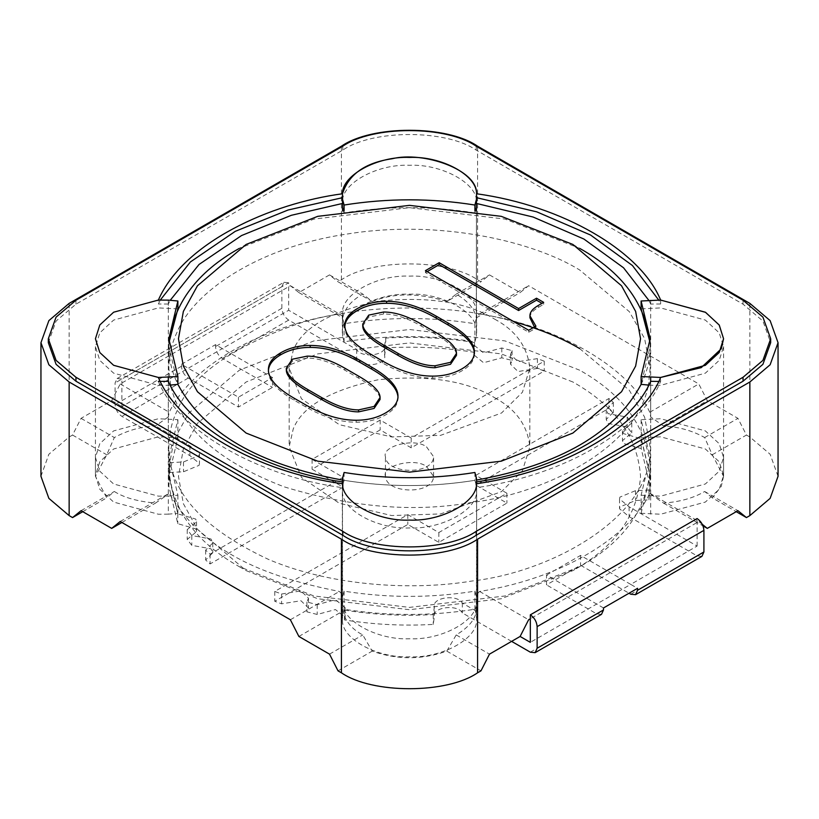 <?xml version="1.0" encoding="UTF-8"?>
<svg xmlns="http://www.w3.org/2000/svg" width="819" height="819" viewBox="0 0 819 819"><rect width="100%" height="100%" fill="white"/><g stroke="black" fill="none" stroke-linecap="round" stroke-linejoin="round"><path stroke-width="0.61" stroke-dasharray="4.09 3.07" d="M268.448 370.557L268.407 371.539C268.407 380.733 276.965 390.264 294.082 400.153L306.03 407.043C323.546 417.158 340.264 422.215 356.183 422.215C367.332 422.215 377.078 419.799 385.442 414.977C393.796 410.145 397.983 404.514 397.983 398.085L397.942 397.102M286.322 370.157L292.291 361.199L307.217 358.098C318.366 358.098 330.907 362.121 344.84 370.157L358.568 378.091C372.901 386.363 380.067 393.489 380.067 399.457M268.407 369.574L268.407 371.539M397.983 396.12L397.983 398.085M572.87 244.441L579.678 248.372L505.088 219.103L409.5 207.668L313.912 219.103L239.322 248.372L246.13 244.441M168.929 342.69L168.837 346.519C168.868 359.5 171.877 372.123 177.887 384.377L168.837 346.621L168.929 342.69M342.373 480.047C387.121 487.387 431.879 487.387 476.627 480.047M641.113 384.377C647.102 372.154 650.122 359.561 650.163 346.611L650.071 342.69L650.163 346.621L641.113 384.377M344.84 325.45L344.84 327.416C344.84 336.609 353.398 346.14 370.516 356.03L382.453 362.919C399.969 373.034 416.687 378.091 432.606 378.091C443.755 378.091 453.511 375.675 461.865 370.853C470.229 366.021 474.406 360.391 474.406 353.962L474.375 352.979M474.406 351.996L474.406 353.962M344.871 326.433L344.84 327.416M529.934 317.762C529.934 314.087 532.719 310.636 538.298 307.422L543.662 304.32L541.963 303.337M543.662 302.354L543.662 304.32M425.44 270.639L425.44 272.604L528.736 332.238L535.902 328.102L534.438 326.986M427.149 271.621L425.44 272.604M528.736 330.272L528.736 332.238M535.902 326.136L535.902 328.102M170.598 385.043L168.837 368.233C169.021 355.262 171.755 343.274 177.037 332.268C192.445 293.878 254.832 247.563 347.215 234.019C438.943 219.082 533.077 241.175 579.678 269.983L629.289 311.629L644.625 338.575L650.163 368.233L648.402 385.043M648.126 386.292C636.394 447.573 546.16 493.233 471.785 502.446C414.25 512.684 351.627 507.452 283.927 486.773C218.304 461.425 180.62 427.938 170.874 386.292M362.756 326.034L368.724 317.076L383.65 313.974C394.799 313.974 407.33 317.987 421.263 326.034L435.002 333.968C449.324 342.24 456.49 349.365 456.49 355.333M494.584 319.113C515.909 330.548 527.651 346.918 529.832 368.233L522.42 392.25L501.515 413.011L440.642 435.339L391.656 436.936L339.322 424.672L301.453 398.812L289.168 368.233L293.263 350.256C302.385 327.661 330.753 311.292 378.358 301.126C428.378 296.181 467.127 302.18 494.584 319.113M494.584 397.706C515.909 409.152 527.651 425.522 529.832 446.836L522.42 470.853L501.515 491.605L440.642 513.943L391.656 515.54L339.322 503.275L301.453 477.416L289.168 446.836L293.263 428.859C302.385 406.265 330.753 389.895 378.358 379.729C428.378 374.785 467.127 380.784 494.584 397.706M579.678 348.587L629.289 390.233L644.625 417.178L650.163 446.836C653.675 514.701 554.453 571.785 471.785 581.05C415.284 590.458 334.193 587.069 269.154 559.715C201.894 528.378 168.448 490.755 168.837 446.836C169.021 433.865 171.755 421.877 177.037 410.872C190.981 375.604 232.279 346.263 300.931 322.829C368.376 302.365 454.187 304.146 513.687 321.58M579.678 370.198L505.088 340.929L409.5 329.504L313.912 340.929L239.322 370.198L188.657 413.226L173.966 439.905L168.837 468.355C171.765 509.152 195.26 541.943 239.322 566.697L313.912 595.966L409.5 607.401L505.088 595.966L579.678 566.697C623.699 541.963 647.194 509.213 650.163 468.448C647.184 427.692 623.689 394.942 579.678 370.198M572.87 381.992L501.269 353.89L409.5 342.926L317.731 353.89L246.13 381.992L197.461 423.331L183.364 448.976L178.46 476.31L183.364 503.644L197.461 529.289L246.13 570.628L317.731 598.73L409.5 609.705L501.269 598.73L572.87 570.628C615.13 546.877 637.684 515.438 640.54 476.31C637.684 437.182 615.12 405.743 572.87 381.992M426.515 466.482L433.568 476.31C433.435 494.993 386.179 494.072 385.432 476.31C381.511 465.816 414.588 457.176 426.515 466.482M426.515 446.836L433.568 456.664C433.435 475.348 386.179 474.416 385.432 456.664C381.511 446.16 414.588 437.52 426.515 446.836M372.205 301.515C393.878 292.772 418.734 292.772 446.795 301.515L480.978 281.777L477.569 279.811C446.939 258.609 372.061 258.609 341.431 279.811L338.022 281.777L372.205 301.515L362.786 294.103C351.525 300.409 344.83 308.333 342.711 317.885L342.577 316.318L339.404 314.005C272.788 324.007 194.564 359.776 169.226 412.264L168.315 416.922L168.315 304.054L170.219 300.297M40.95 476.31L48.874 454.238L69.144 437.008L72.553 435.043L81.061 418.345L111.691 400.655L120.198 383.957L290.376 285.708L298.884 292.578L329.514 274.897L338.022 281.777M702.282 524.324L698.802 521.508L530.323 618.775M778.05 476.31L770.126 454.238L749.856 437.008L746.447 435.043L737.939 418.345L707.309 400.655L698.802 383.957L528.624 285.708L520.116 292.578L489.486 274.897L480.978 281.777M48.321 342.69L56.081 321.058L75.952 304.177L342.792 150.112C372.809 129.341 446.191 129.341 476.208 150.112L743.048 304.177L762.919 321.058L770.679 342.69M476.668 481.889L476.423 594.809L479.596 591.451C570.505 576.822 632.463 531.664 649.774 493.202L650.685 494.195L650.685 381.326L650.685 385.258L660.626 385.319L705.364 373.167L719.195 360.391L723.566 346.621L719.195 332.842L705.364 320.075L660.626 307.924L641.113 308.865M648.781 300.297L650.685 304.054L650.685 416.922L649.774 412.264C629.135 367.096 557.831 325.931 479.596 314.005L476.423 316.318L476.423 211.087M342.577 211.087L342.577 207.371M177.887 308.865L158.374 307.924L113.636 320.075L99.805 332.842L95.434 346.621L99.805 360.391L113.636 373.167L158.374 385.319L168.315 385.258L168.315 381.326L168.315 494.195L169.226 493.202C199.467 544.778 250.071 573.986 339.404 591.451L342.577 594.809L342.465 487.674C257.125 476.064 178.481 430.661 158.374 381.388L158.374 377.457M342.465 193.775L342.332 197.717M160.319 300L158.374 303.992L158.374 300.061M168.315 304.054L158.374 303.992M342.465 197.696L342.332 200.143M660.626 300.061L660.626 303.992L658.681 300M476.668 197.717L476.535 193.775M446.795 301.515L456.214 294.103C468.11 301.157 474.805 309.08 476.289 317.885L476.535 197.696M660.626 303.992L650.685 304.054M476.535 483.742L476.535 487.674C576.535 473.075 644.041 422.921 660.626 381.388L660.626 377.457M658.681 381.439L660.626 381.388M476.535 487.674L476.423 481.93M342.465 487.674L342.465 483.742M168.315 416.922L155.518 425.962C140.96 426.597 127.232 430.466 114.332 437.551L106.736 454.78L95.434 476.31L106.736 497.839L114.332 491.492C123.894 497.604 137.623 501.474 155.518 503.081L168.315 494.195M723.566 346.621L723.566 476.31L712.264 454.78L704.668 437.551C692.464 430.681 678.736 426.822 663.482 425.962L650.685 416.922M723.566 476.31L721.283 486.343L712.264 497.839L736.24 511.68M650.685 494.195L663.482 503.081C680.026 501.863 693.754 497.993 704.668 491.492L712.264 497.839M342.577 594.809L342.711 611.158C345.505 621.488 352.19 629.412 362.786 634.94L372.205 651.115C397.072 659.909 421.928 659.909 446.795 651.115L456.214 634.94C468.488 627.487 475.184 619.563 476.289 611.158L476.423 594.809M446.795 651.115L480.978 670.853M456.214 634.94L489.486 654.146M72.553 435.043L106.736 454.78M81.061 418.345L114.332 437.551M476.289 611.158L462.336 603.101C457.586 593.959 431.787 597.368 434.387 606.787L433.251 614.578C403.183 616.267 373.587 614.772 344.482 610.094L345.137 607.596L335.432 599.723L317.209 604.637L306.91 602.006L308.476 598.228L300.972 590.909L281.582 594.01L274.754 591.441L407.801 514.629L438.83 532.545L506.91 493.253L475.87 475.327L608.906 398.515L613.359 402.457L606.224 409.654L607.995 413.656L627.211 417.086L631.766 423.024L622.46 430.814L623.259 433.548L641.216 438.769L650.163 476.31L648.996 490.028L635.493 490.673L619.901 497.113L619.543 498.966L629.115 506.818L697.102 546.068L630.732 584.387L637.54 588.318M479.596 591.451L528.624 619.758M649.774 493.202L698.802 521.508M663.482 503.081L702.999 525.89M704.668 491.492L737.939 510.698M329.514 274.897L362.786 294.103M298.884 292.578L342.711 317.885M290.376 285.708L339.404 314.005M120.198 383.957L169.226 412.264M111.691 400.655L155.518 425.962M712.264 454.78L746.447 435.043M82.76 511.68L106.736 497.839M338.022 670.853L372.205 651.115M456.214 294.103L489.486 274.897M81.061 510.698L114.332 491.492M704.668 437.551L737.939 418.345M663.482 425.962L707.309 400.655M649.774 412.264L698.802 383.957M479.596 314.005L528.624 285.708M476.289 317.885L520.116 292.578M120.198 521.508L169.226 493.202M121.898 522.491L155.518 503.081M290.376 619.758L339.404 591.451M298.884 636.455L342.711 611.158M329.514 654.146L362.786 634.94M546.519 575.071L580.558 555.415L630.732 584.387L596.693 604.033L546.519 575.071L546.519 584.899L580.558 565.243L629.033 593.232M603.501 607.964L596.693 604.033L530.323 642.352M511.609 641.369L462.336 612.929C457.586 603.787 431.787 607.186 434.387 616.615L434.305 605.917L434.387 616.615L433.251 624.406C403.183 626.095 373.587 624.6 344.482 619.922L345.137 617.424L335.432 609.551L317.209 614.465L306.91 611.834L308.476 608.046L300.972 600.736L281.582 603.828L274.754 601.269L407.801 524.457L438.83 542.373L506.91 503.071L475.87 485.155L608.906 408.343L613.359 412.285L606.224 419.482L607.995 423.474L627.211 426.904L631.766 432.852L622.46 440.642L623.259 443.376L641.216 448.597L650.163 486.138L648.996 499.856L635.493 500.501L619.901 506.941L619.543 508.794L629.115 516.646L697.102 555.896L701.914 556.367M601.504 614.342L596.693 613.861L546.519 584.899M462.336 603.101L462.336 612.929M433.251 614.578L433.251 624.406M344.482 610.094L344.482 619.922M317.209 604.637L317.209 614.465M306.91 602.006L306.91 611.834M281.582 594.01L281.582 603.828M274.754 591.441L274.754 601.269M407.801 514.629L407.801 524.457M438.83 532.545L438.83 542.373M506.91 493.253L506.91 503.071M475.87 475.327L475.87 485.155M608.906 398.515L608.906 408.343M613.359 402.457L613.359 412.285M627.211 417.086L627.211 426.904M631.766 423.024L631.766 432.852M641.216 438.769L641.216 448.597M648.996 490.028L648.996 499.856M635.493 490.673L635.493 500.501M629.115 506.818L629.115 516.646M580.558 555.415L580.558 565.243M697.102 546.068L697.102 518.56M181.46 364.301L215.499 344.656L222.307 348.587L288.677 310.268L356.664 349.518C361.414 358.661 387.213 355.262 384.613 345.833L385.749 338.042C415.817 336.353 445.413 337.848 474.518 342.526L473.863 345.024L483.568 352.897L501.791 347.983L512.09 350.624L510.524 354.402L518.028 361.711L537.418 358.62L544.246 361.179L411.199 437.991L380.17 420.075L312.09 459.377L343.13 477.293L210.094 554.105L205.641 550.163L212.776 542.966L211.005 538.974L191.789 535.544L187.234 529.596L196.54 521.805L195.741 519.072L177.784 513.851L168.837 476.31L170.004 462.602L183.507 461.947L199.099 455.507L199.457 453.654L189.885 445.802L121.898 406.552L222.307 348.587L272.481 377.549L272.481 387.377L238.442 407.033L188.268 378.061C184.162 375.194 181.9 371.263 181.46 366.267L181.46 364.301L238.442 397.205L272.481 377.549M117.086 378.562L283.865 282.279L281.869 286.691L281.869 308.302C282.299 313.288 284.572 317.219 288.677 320.096L356.664 359.346C361.414 368.489 387.213 365.079 384.613 355.661L384.613 345.833L384.613 355.661L385.749 347.87C415.817 346.181 445.413 347.676 474.518 352.354L473.863 354.852L483.568 362.725L501.791 357.811L512.09 360.442L510.524 364.22L518.028 371.539L537.418 368.437L544.246 371.007L411.199 447.819L380.17 429.903L312.09 469.205L343.13 487.121L210.094 563.933L205.641 559.991L212.776 552.794L211.005 548.802L191.789 545.362L187.234 539.424L196.54 531.633L195.741 528.9L177.784 523.679L168.837 486.138L170.004 472.42L183.507 471.775L199.099 465.335L199.457 463.482L189.885 455.63L121.898 416.38C117.793 413.513 115.53 409.582 115.09 404.586L115.09 382.975L117.086 378.562L121.898 379.043L288.677 282.76L288.677 310.268M215.499 344.656L215.499 346.621C215.929 351.607 218.202 355.538 222.307 358.415L272.481 387.377M356.664 349.518L356.664 359.346M385.749 338.042L385.749 347.87M474.518 342.526L474.518 352.354M501.791 347.983L501.791 357.811M512.09 350.624L512.09 360.442M537.418 358.62L537.418 368.437M544.246 361.179L544.246 371.007M411.199 437.991L411.199 447.819M380.17 420.075L380.17 429.903M312.09 459.377L312.09 469.205M343.13 477.293L343.13 487.121M210.094 554.105L210.094 563.933M205.641 550.163L205.641 559.991M191.789 535.544L191.789 545.362M187.234 529.596L187.234 539.424M177.784 513.851L177.784 523.679M170.004 462.602L170.004 472.42M183.507 461.947L183.507 471.775M189.885 445.802L189.885 455.63M238.442 397.205L238.442 407.033M121.898 406.552L121.898 379.043M283.865 282.279L288.677 282.76M476.423 207.371L476.535 201.628C477.108 183.128 441.441 163.8 409.5 165.295C377.559 163.8 341.892 183.128 342.465 201.628L342.332 204.064M343.56 210.913L344.103 212.899C387.704 205.948 431.296 205.948 474.897 212.899L475.44 210.913M344.103 210.821L344.103 212.899M474.897 210.821L474.897 212.899M168.315 385.258L170.219 385.084M168.315 300.123L168.315 307.985M648.781 385.084L650.685 385.258M650.685 300.123L650.685 307.985M342.465 491.605C341.892 510.104 377.559 529.443 409.5 527.948C441.441 529.443 477.108 510.104 476.535 491.605L476.423 485.862L474.897 480.333C431.296 487.295 387.704 487.295 344.103 480.333L342.577 485.862L342.465 491.605M476.423 477.999L476.423 485.862M474.897 472.481L474.897 480.333M344.103 472.481L344.103 480.333M342.577 477.999L342.577 485.862M342.465 602.436C341.892 620.935 377.559 640.274 409.5 638.769C441.441 640.274 477.108 620.935 476.535 602.436L476.423 596.693L474.897 591.164C431.296 598.116 387.704 598.116 344.103 591.164L342.577 596.693L342.465 602.436M342.465 620.515C341.892 639.015 377.559 658.343 409.5 656.848C441.441 658.343 477.108 639.015 476.535 620.515L476.423 614.772L474.897 609.244C431.296 616.195 387.704 616.195 344.103 609.244L342.577 614.772L342.465 620.515M476.423 596.693L476.423 614.772M474.897 591.164L474.897 609.244M344.103 591.164L344.103 609.244M342.577 596.693L342.577 614.772M641.113 495.208L660.626 496.15L705.364 483.988L719.195 471.222L723.566 457.442L719.195 443.673L705.364 430.907L660.626 418.744L641.113 419.686L650.163 457.442L641.113 495.208L641.113 513.288L660.626 514.23L705.364 502.067L719.195 489.301L723.566 475.522L719.195 461.752L705.364 448.986L660.626 436.824L641.113 437.766L650.163 475.522L641.113 513.288M650.685 496.079L650.685 514.158M650.685 418.816L650.685 436.885M641.113 419.686L641.113 437.766M168.315 496.079L177.887 495.208L168.837 457.442L177.887 419.686L158.374 418.744L113.636 430.907L99.805 443.673L95.434 457.442L99.805 471.222L113.636 483.988L158.374 496.15L168.315 496.079L168.315 514.158L177.887 513.288L168.837 475.522L177.887 437.766L158.374 436.824L113.636 448.986L99.805 461.752L95.434 475.522L99.805 489.301L113.636 502.067L158.374 514.23L168.315 514.158M177.887 495.208L177.887 513.288M177.887 419.686L177.887 437.766M168.315 418.816L168.315 436.885M476.535 312.459C477.108 293.96 441.441 274.621 409.5 276.116C377.559 274.621 341.892 293.96 342.465 312.459L342.577 318.202L344.103 323.73C387.704 316.779 431.296 316.779 474.897 323.73L476.423 318.202L476.535 312.459M476.535 330.538C477.108 312.039 441.441 292.7 409.5 294.195C377.559 292.7 341.892 312.039 342.465 330.538L342.577 336.281L344.103 341.81C387.704 334.858 431.296 334.858 474.897 341.81L476.423 336.281L476.535 330.538M342.577 318.202L342.577 336.281M344.103 323.73L344.103 341.81M474.897 323.73L474.897 341.81M476.423 318.202L476.423 336.281M294.082 398.188L294.082 400.153M306.03 405.077L306.03 407.043M356.183 420.249L356.183 422.215M292.291 359.234L292.291 361.199M307.217 356.132L307.217 358.098M344.84 368.192L344.84 370.157M358.568 376.126L358.568 378.091M432.606 376.126L432.606 378.091M382.453 360.954L382.453 362.919M370.516 354.064L370.516 356.03M538.298 305.456L538.298 307.422M368.724 315.11L368.724 317.076M383.65 312.008L383.65 313.974M421.263 324.068L421.263 326.034M435.002 332.002L435.002 333.968M341.431 279.811L341.431 146.191M69.144 437.008L69.144 303.388M749.856 437.008L749.856 303.388M477.569 279.811L477.569 146.191M75.952 300.245L75.952 304.177M342.792 146.191L342.792 150.112M476.208 146.191L476.208 150.112M743.048 300.245L743.048 304.177M530.323 652.18L596.693 613.861M630.732 594.215L697.102 555.896M288.677 320.096L222.307 358.415M188.268 378.061L121.898 416.38M281.869 286.691L115.09 382.975M281.869 308.302L215.499 346.621M181.46 366.267L115.09 404.586M168.837 338.759L168.837 368.233M650.163 338.759L650.163 368.233M529.832 368.233L529.832 446.836M289.168 368.233L289.168 446.836M168.837 468.448L168.837 446.836M650.163 468.448L650.163 446.836M239.322 566.697L246.13 570.628M579.678 566.697L572.87 570.628M433.568 476.31L433.568 456.664M385.432 476.31L385.432 456.664M95.434 346.621L95.434 476.31M342.332 485.237L342.332 601.904M476.668 485.237L476.668 601.904M345.137 607.596L345.137 617.424M308.476 598.228L308.476 608.046M606.224 409.654L606.224 419.482M622.46 430.814L622.46 440.642M650.163 476.31L650.163 486.138M619.543 498.966L619.543 508.794M473.863 345.024L473.863 354.852M510.524 354.402L510.524 364.22M212.776 542.966L212.776 552.794M196.54 521.805L196.54 531.633M168.837 476.31L168.837 486.138M199.457 453.654L199.457 463.482M476.668 200.143L476.668 204.064M476.668 483.722L476.668 489.168M342.332 483.722L342.332 489.168M476.668 599.999L476.668 618.079M342.332 599.999L342.332 618.079M723.566 457.442L723.566 475.522M650.163 457.442L650.163 475.522M168.837 457.442L168.837 475.522M95.434 457.442L95.434 475.522M342.332 314.895L342.332 332.975M476.668 314.895L476.668 332.975"/><path stroke-width="1.23" d="M397.983 398.085C397.983 388.892 389.22 379.238 371.703 369.123L359.766 362.233C342.649 352.354 326.126 347.41 310.206 347.41C299.058 347.41 289.312 349.826 280.948 354.647C272.594 359.469 268.407 365.1 268.407 371.539M374.099 408.425L358.568 411.875C348.218 411.875 335.882 407.739 321.55 399.457L307.821 391.533C293.489 383.261 286.322 376.136 286.322 370.157L286.322 368.192L292.291 359.234L307.217 356.132C318.366 356.132 330.907 360.155 344.84 368.192L358.568 376.126C372.901 384.398 380.067 391.523 380.067 397.491L380.067 399.457L374.099 408.425M371.703 367.158L359.766 360.268C342.649 350.389 326.126 345.444 310.206 345.444C299.058 345.444 289.312 347.86 280.948 352.682C272.594 357.504 268.407 363.134 268.407 369.574C268.407 378.767 276.965 388.308 294.082 398.188L306.03 405.077C323.546 415.192 340.264 420.249 356.183 420.249C367.332 420.249 377.078 417.833 385.442 413.011C393.796 408.179 397.983 402.549 397.983 396.12C397.983 386.926 389.22 377.272 371.703 367.158L371.703 369.123M380.067 397.491L374.099 406.459L358.568 409.909C348.218 409.909 335.882 405.774 321.55 397.491L307.821 389.568C293.489 381.296 286.322 374.17 286.322 368.192M572.87 244.441L501.269 216.339L409.5 205.364L317.731 216.339L246.13 244.441L197.461 285.78L183.364 311.425L178.46 338.759L183.364 366.093L197.461 391.738L246.13 433.077L317.731 461.179L409.5 472.143L501.269 461.179L572.87 433.077L621.539 391.738L635.636 366.093L640.54 338.759L635.636 311.425L621.539 285.78L572.87 244.441M382.453 360.954C399.969 371.068 416.687 376.126 432.606 376.126C443.755 376.126 453.511 373.71 461.865 368.888C470.229 364.056 474.406 358.425 474.406 351.996C474.406 342.803 465.653 333.149 448.136 323.034L436.189 316.144C419.072 306.255 402.559 301.32 386.629 301.32C375.491 301.32 365.735 303.736 357.381 308.558C349.017 313.38 344.84 319.011 344.84 325.45C344.84 334.643 353.398 344.175 370.516 354.064L382.453 360.954M529.934 315.796C529.934 312.121 532.719 308.671 538.298 305.456L543.662 302.354L536.506 298.218L518.591 308.558L439.179 262.704L425.44 270.639L528.736 330.272L535.902 326.136L529.934 315.796L529.934 317.762L534.438 326.986M239.322 248.372C197.01 272.113 173.546 303.552 168.929 342.69L177.887 308.865L177.887 301.003L168.315 300.123L158.374 300.061L113.636 312.213L99.805 324.989L95.434 338.759L99.805 324.989L113.636 312.213L158.374 300.061C183.661 242.322 270.526 203.347 342.465 193.775L342.577 199.508L344.103 205.037C387.704 198.085 431.296 198.085 474.897 205.037L476.423 199.508L476.535 193.775C477.753 169.738 423.167 150.931 392.117 158.753C365.202 162.664 348.648 174.334 342.465 193.775C341.892 175.276 377.559 155.938 409.5 157.432C441.441 155.938 477.108 175.276 476.535 193.775C561.875 205.385 640.519 250.788 660.626 300.061L641.113 301.003L650.163 338.759L641.113 376.515L660.626 377.457L701.228 367.639L721.283 348.792L723.566 338.759L719.277 325.112L705.599 312.356L660.626 300.061L705.364 312.213L719.195 324.989L723.566 338.759L719.195 352.528L705.364 365.305L660.626 377.457C644.041 418.99 576.535 469.144 476.535 483.742C477.108 502.242 441.441 521.58 409.5 520.085C377.559 521.58 341.892 502.242 342.465 483.742C257.125 472.133 178.481 426.73 158.374 377.457L113.636 365.305L99.805 352.528L95.434 338.759L99.805 352.528L113.636 365.305L158.374 377.457L177.887 376.515L168.837 338.759L177.887 301.003M170.219 385.084L177.887 384.377C203.921 432.852 258.753 464.752 342.373 480.047M476.627 480.047C560.247 464.752 615.079 432.852 641.113 384.377L648.781 385.084M641.113 301.003L641.113 308.865L650.071 342.69C645.454 303.552 621.99 272.113 579.678 248.372L579.678 248.372M474.406 353.962C474.406 344.768 465.653 335.114 448.136 325L436.189 318.11C419.072 308.22 402.559 303.286 386.629 303.286C375.491 303.286 365.735 305.692 357.381 310.524C349.017 315.346 344.84 320.976 344.84 327.416M536.506 298.218L536.506 300.184L518.591 310.524L439.179 264.67L427.149 271.621M541.963 303.337L536.506 300.184M518.591 308.558L518.591 310.524M439.179 262.704L439.179 264.67M648.402 385.043L648.126 386.292M170.874 386.292L170.598 385.043M450.522 364.301L435.002 367.751C424.651 367.751 412.305 363.605 397.983 355.333L384.244 347.41C369.912 339.138 362.756 332.012 362.756 326.034L362.756 324.068L368.724 315.11L383.65 312.008C394.799 312.008 407.33 316.032 421.263 324.068L435.002 332.002C449.324 340.274 456.49 347.399 456.49 353.368L456.49 355.333L450.522 364.301M456.49 353.368L450.522 362.336L435.002 365.786C424.651 365.786 412.305 361.65 397.983 353.368L384.244 345.444C369.912 337.172 362.756 330.047 362.756 324.068M513.687 321.58C540.069 329.156 562.069 338.155 579.678 348.587M341.431 146.191L69.144 303.388L48.874 320.618L40.95 342.69L48.874 364.762L69.144 381.992L341.431 539.189C372.061 560.391 446.939 560.391 477.569 539.189L749.856 381.992L770.126 364.762L778.05 342.69L770.126 320.618L749.856 303.388L477.569 146.191C446.939 124.99 372.061 124.99 341.431 146.191M40.95 342.69L40.95 476.31L48.874 498.382L69.144 515.612L72.553 517.577L82.76 511.68M530.323 618.775L528.624 619.758L520.116 636.455L489.486 654.146L480.978 670.853L477.569 672.808C446.939 694.01 372.061 694.01 341.431 672.808L338.022 670.853L329.514 654.146L298.884 636.455L290.376 619.758L120.198 521.508L111.691 528.388L81.061 510.698L72.553 517.577M736.24 511.68L746.447 517.577L737.939 510.698L707.309 528.388L702.282 524.324M746.447 517.577L749.856 515.612L770.126 498.382L778.05 476.31L778.05 342.69M770.679 338.759L770.679 342.69L762.919 364.322L743.048 381.204L476.208 535.257C446.191 556.04 372.809 556.04 342.792 535.257L75.952 381.204L56.081 364.322L48.321 342.69L48.321 338.759L56.081 317.127L75.952 300.245L342.792 146.191C372.809 125.409 446.191 125.409 476.208 146.191L743.048 300.245L762.919 317.127L770.679 338.759L762.919 360.391L743.048 377.272L476.208 531.326C446.191 552.108 372.809 552.108 342.792 531.326L75.952 377.272L56.081 360.391L48.321 338.759M650.685 377.395L650.685 381.326C634.111 420.669 570.403 467.618 476.423 481.93M476.423 211.087L476.423 203.44L533.128 217.045L583.916 239.046L623.535 267.772L648.781 300.297M170.219 300.297L199.048 264.465L241.513 235.565L291.349 215.295L342.577 203.44L342.577 211.087M158.374 381.388L168.315 381.326C188.257 427.805 262.08 470.423 342.577 481.93M342.332 197.717L288.063 210.012L235.268 231.337L190.397 261.957L160.319 300M342.332 196.212L342.577 203.44M658.681 300L632.422 265.52L590.612 235.053L536.773 211.845L476.668 197.717M476.423 203.44L476.668 196.212M650.685 381.326L658.681 381.439M702.999 525.89L707.309 528.388M111.691 528.388L121.898 522.491M629.033 593.232L630.732 594.215L635.544 594.686L637.54 590.284L703.91 551.965L703.91 530.354C703.47 525.358 701.207 521.427 697.102 518.56L530.323 614.844L530.323 642.352L520.116 636.465M530.323 614.844C534.428 617.71 536.701 621.641 537.131 626.637L537.131 648.249L535.135 652.661L530.323 652.18L511.609 641.369M637.54 590.284L637.54 588.318L603.501 607.964L603.501 609.93L601.504 614.342L535.135 652.661M703.91 551.965L701.914 556.367L635.544 594.686M342.577 199.508L342.577 207.371L343.56 210.913M475.44 210.913L476.423 207.371L476.423 199.508M344.103 205.037L344.103 210.821M474.897 205.037L474.897 210.821M177.887 376.515L177.887 384.377M168.315 377.395L168.315 381.326M641.113 376.515L641.113 384.377M342.465 483.742C341.892 502.242 377.559 521.58 409.5 520.085C441.441 521.58 477.108 502.242 476.535 483.742L476.423 477.999L474.897 472.481C431.296 479.432 387.704 479.432 344.103 472.481L342.577 477.999L342.465 483.742M359.766 360.268L359.766 362.233M310.206 345.444L310.206 347.41M358.568 409.909L358.568 411.875M321.55 397.491L321.55 399.457M307.821 389.568L307.821 391.533M448.136 323.034L448.136 325M436.189 316.144L436.189 318.11M386.629 301.32L386.629 303.286M435.002 365.786L435.002 367.751M397.983 353.368L397.983 355.333M384.244 345.444L384.244 347.41M341.431 672.808L341.431 539.189M69.144 515.612L69.144 381.992M749.856 515.612L749.856 381.992M477.569 672.808L477.569 539.189M342.792 531.326L342.792 535.257M476.208 531.326L476.208 535.257M75.952 377.272L75.952 381.204M743.048 377.272L743.048 381.204M537.131 648.249L603.501 609.93M537.131 626.637L703.91 530.354M476.668 481.306L476.668 483.722M342.332 481.306L342.332 483.722"/></g></svg>
